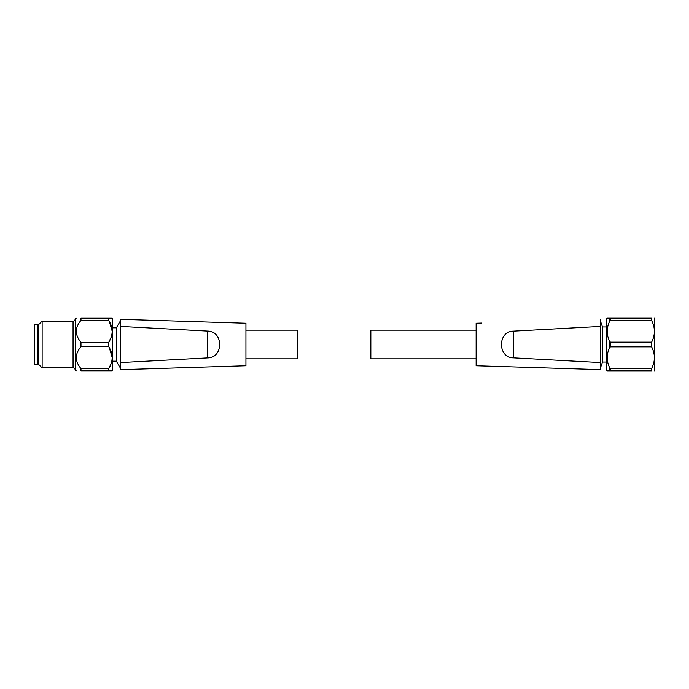 <?xml version="1.0" encoding="UTF-8"?>
<svg xmlns="http://www.w3.org/2000/svg" width="689" height="689" viewBox="0 0 689 689"><rect width="100%" height="100%" fill="white"/><g stroke="black" fill="none" stroke-linecap="round" stroke-linejoin="round"><path stroke-width="1.03" d="M120.446 320.807L116.346 327.826L116.346 361.174L120.446 368.193M120.446 362.586L120.446 326.414L207.647 331.099C223.598 330.97 223.649 358.013 207.647 357.901L120.446 362.586L120.446 369.692L245.93 365.764L245.93 323.236L120.446 319.308L120.446 326.414M245.93 358.831L297.7 358.831L297.7 330.169L245.93 330.169M112.229 370.794L108.741 370.794L112.255 370.768L112.255 318.232L108.741 318.206L112.229 318.206M108.741 346.662L80.975 346.662C74.782 353.922 74.782 361.251 80.975 368.641L80.975 370.794C74.782 370.794 74.782 370.794 80.975 370.794C74.782 370.794 74.782 370.794 80.975 370.794L108.741 370.794L108.741 368.641C113.289 361.32 113.289 354 108.741 346.662L108.741 342.338C113.289 335.026 113.289 327.697 108.741 320.359L108.741 318.206L80.975 318.206L80.975 320.359C74.782 327.628 74.782 334.957 80.975 342.338L108.741 342.338L111.256 337.033M76.186 318.206L75.402 318.68L75.402 370.32L76.186 370.794M80.975 346.662L80.975 342.338M80.975 318.206C74.782 318.206 74.782 318.206 80.975 318.206C74.782 318.206 74.782 318.206 80.975 318.206M73.06 321.1L42.132 321.1L42.132 367.9L73.06 367.9L73.06 321.1C73.981 321.427 74.765 320.643 75.402 318.757M42.132 321.1L38.541 324.691L38.541 364.309L42.132 367.9M37.964 344.5L37.964 324.467L34.45 324.467L34.45 364.533L37.964 364.533L37.964 344.5M207.647 357.901L207.647 331.099M80.975 368.641L108.741 368.641L111.256 363.327M112.229 357.66L109.301 347.609M112.229 331.357L109.301 321.315M108.741 320.359L80.975 320.359M370.828 344.5L370.828 358.831L476.125 358.831L476.125 365.764L476.125 323.236L476.125 330.169L370.828 330.169L370.828 344.5M600.73 367.108L602.487 362.052L602.487 326.948L600.73 321.892M607.173 318.172L609.644 318.172L607.173 318.172L606.578 318.774L606.578 370.226L607.173 370.828L651.622 370.828L651.622 368.469C655.308 361.286 655.308 354.077 651.622 346.851L610.471 346.851L610.471 342.149L651.622 342.149L651.622 346.851M651.622 368.469L610.471 368.469L609.644 367.754C606.398 361.045 606.398 354.31 609.644 347.566L610.471 346.851M609.644 347.566L609.644 341.434C606.398 334.716 606.398 327.99 609.644 321.246L610.471 320.531L610.471 318.172L651.622 318.172C655.308 318.172 655.308 318.172 651.622 318.172C655.308 318.172 655.308 318.172 651.622 318.172L651.622 320.531L610.471 320.531M654.429 370.828L654.429 318.172M651.622 370.828C655.308 370.828 655.308 370.828 651.622 370.828M476.125 323.236L481.732 323.063M600.73 369.356L600.73 362.586L513.477 357.849C497.475 358.065 497.432 330.961 513.477 331.151L600.73 326.414L600.73 319.308M476.125 365.764L600.73 369.648M600.73 362.586L600.73 326.414M513.477 331.151L513.477 357.849M607.173 331.331L607.224 332.684M607.173 357.66L607.224 359.012M609.644 321.246L609.644 318.172L610.471 318.172M609.644 341.434L610.471 342.149M651.622 342.149C655.308 334.957 655.308 327.757 651.622 320.531M609.644 370.828L609.644 367.754M610.471 368.469L610.471 370.828M116.346 327.826L112.255 327.826M38.541 326.069L37.964 326.069M120.446 319.308L132.813 319.705M151.597 320.299L159.59 320.549M116.346 361.174L112.255 361.174M73.06 367.9C73.981 367.573 74.765 368.357 75.402 370.243M38.541 362.931L37.964 362.931M602.487 362.052L606.578 362.052M600.73 369.692L588.449 369.295M602.487 326.948L606.578 326.948"/></g></svg>
